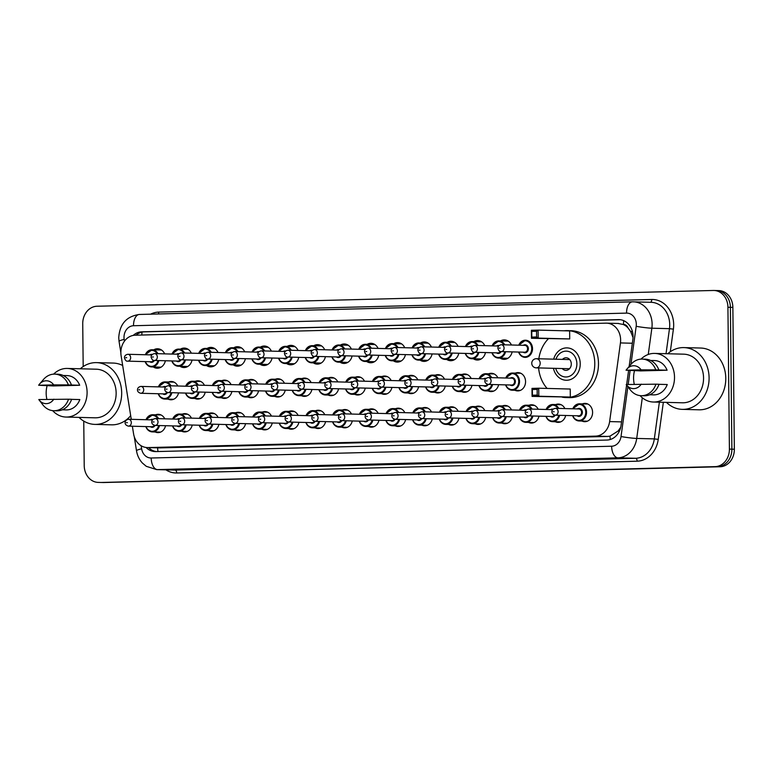 <?xml version="1.0" encoding="UTF-8"?>
<svg xmlns="http://www.w3.org/2000/svg" width="773" height="773" viewBox="0 0 773 773"><rect width="100%" height="100%" fill="white"/><g stroke="black" fill="none" stroke-linecap="round" stroke-linejoin="round"><path stroke-width="1.16" d="M165.548 425.71A9.15 7.701 91.5 0 1 157.856 432.619A9.15 7.701 91.5 0 1 155.199 431.972M192.226 425.034A9.15 7.701 91.5 0 1 184.534 431.933A9.15 7.701 91.5 0 1 181.868 431.295M218.904 424.348A9.15 7.701 91.5 0 1 211.213 431.247A9.15 7.701 91.5 0 1 208.546 430.609M245.572 423.662A9.15 7.701 91.5 0 1 237.881 430.571A9.15 7.701 91.5 0 1 235.214 429.923M272.251 422.986A9.15 7.701 91.5 0 1 264.559 429.885A9.15 7.701 91.5 0 1 261.892 429.247M298.919 422.3A9.15 7.701 91.5 0 1 291.228 429.199A9.15 7.701 91.5 0 1 288.571 428.561M325.597 421.614A9.15 7.701 91.5 0 1 317.906 428.522A9.15 7.701 91.5 0 1 315.239 427.875M352.275 420.937A9.15 7.701 91.5 0 1 344.584 427.836A9.15 7.701 91.5 0 1 341.917 427.198M378.944 420.251A9.15 7.701 91.5 0 1 371.253 427.16A9.15 7.701 91.5 0 1 368.586 426.512M405.622 419.565A9.15 7.701 91.5 0 1 397.931 426.474A9.15 7.701 91.5 0 1 395.264 425.826M432.291 418.889A9.15 7.701 91.5 0 1 424.599 425.788A9.15 7.701 91.5 0 1 421.942 425.15M458.969 418.203A9.15 7.701 91.5 0 1 451.277 425.111A9.15 7.701 91.5 0 1 448.611 424.464M485.647 417.517A9.15 7.701 91.5 0 1 477.956 424.425A9.15 7.701 91.5 0 1 475.289 423.778M512.315 416.84A9.15 7.701 91.5 0 1 504.624 423.739A9.15 7.701 91.5 0 1 501.957 423.102M538.994 416.154A9.15 7.701 91.5 0 1 531.302 423.063A9.15 7.701 91.5 0 1 528.635 422.416M565.662 415.468A9.15 7.701 91.5 0 1 557.971 422.377A9.15 7.701 91.5 0 1 555.314 421.739M582.436 403.893A9.15 7.701 91.5 0 1 585.132 403.39A9.15 7.701 91.5 0 1 592.591 412.347A9.15 7.701 91.5 0 1 584.649 421.691A9.15 7.701 91.5 0 1 581.982 421.053M178.553 392.887A9.15 7.701 91.5 0 1 170.862 399.786A9.15 7.701 91.5 0 1 168.195 399.148M205.222 392.201A9.15 7.701 91.5 0 1 197.53 399.11A9.15 7.701 91.5 0 1 194.864 398.462M231.9 391.515A9.15 7.701 91.5 0 1 224.209 398.424A9.15 7.701 91.5 0 1 221.542 397.786M258.569 390.838A9.15 7.701 91.5 0 1 250.877 397.737A9.15 7.701 91.5 0 1 248.22 397.1M285.247 390.152A9.15 7.701 91.5 0 1 277.555 397.061A9.15 7.701 91.5 0 1 274.888 396.414M311.925 389.476A9.15 7.701 91.5 0 1 304.224 396.375A9.15 7.701 91.5 0 1 301.567 395.737M338.593 388.79A9.15 7.701 91.5 0 1 330.902 395.689A9.15 7.701 91.5 0 1 328.235 395.051M365.271 388.104A9.15 7.701 91.5 0 1 357.58 395.013A9.15 7.701 91.5 0 1 354.913 394.365M391.94 387.428A9.15 7.701 91.5 0 1 384.249 394.327A9.15 7.701 91.5 0 1 381.582 393.689M418.618 386.742A9.15 7.701 91.5 0 1 410.927 393.641A9.15 7.701 91.5 0 1 408.26 393.003M445.287 386.056A9.15 7.701 91.5 0 1 437.595 392.964A9.15 7.701 91.5 0 1 434.938 392.317M471.965 385.379A9.15 7.701 91.5 0 1 464.273 392.278A9.15 7.701 91.5 0 1 461.607 391.64M498.643 384.693A9.15 7.701 91.5 0 1 490.952 391.602A9.15 7.701 91.5 0 1 488.285 390.954M515.407 373.117A9.15 7.701 91.5 0 1 518.103 372.615A9.15 7.701 91.5 0 1 525.563 381.562A9.15 7.701 91.5 0 1 517.62 390.916A9.15 7.701 91.5 0 1 514.953 390.268M165.374 360.749A9.74 8.194 91.5 0 1 157.161 368.228A9.74 8.194 91.5 0 1 153.325 366.972M192.052 360.073A9.74 8.194 91.5 0 1 183.839 367.542A9.74 8.194 91.5 0 1 180.003 366.286M218.72 359.387A9.74 8.194 91.5 0 1 210.517 366.866A9.74 8.194 91.5 0 1 206.671 365.61M245.399 358.701A9.74 8.194 91.5 0 1 237.185 366.18A9.74 8.194 91.5 0 1 233.349 364.924M272.067 358.025A9.74 8.194 91.5 0 1 263.864 365.494A9.74 8.194 91.5 0 1 260.018 364.238M298.745 357.339A9.74 8.194 91.5 0 1 290.532 364.817A9.74 8.194 91.5 0 1 286.696 363.561M325.423 356.653A9.74 8.194 91.5 0 1 317.21 364.131A9.74 8.194 91.5 0 1 313.365 362.875M352.092 355.976A9.74 8.194 91.5 0 1 343.888 363.445A9.74 8.194 91.5 0 1 340.043 362.189M378.77 355.29A9.74 8.194 91.5 0 1 370.557 362.769A9.74 8.194 91.5 0 1 366.721 361.513M405.439 354.614A9.74 8.194 91.5 0 1 397.235 362.083A9.74 8.194 91.5 0 1 393.389 360.827M432.117 353.928A9.74 8.194 91.5 0 1 423.904 361.397A9.74 8.194 91.5 0 1 420.068 360.141M458.795 353.242A9.74 8.194 91.5 0 1 450.582 360.72A9.74 8.194 91.5 0 1 446.736 359.464M485.463 352.565A9.74 8.194 91.5 0 1 477.26 360.034A9.74 8.194 91.5 0 1 473.414 358.778M512.141 351.879A9.74 8.194 91.5 0 1 503.928 359.358A9.74 8.194 91.5 0 1 500.092 358.092M132.357 426.223L133.565 433.769A17.161 14.445 -88.5 0 0 147.305 447.577A17.161 14.445 -88.5 0 0 147.943 447.586L595.548 436.127A17.161 14.445 -88.5 0 0 609.626 421.585L620.439 342.932A17.161 14.445 -88.5 0 0 620.622 339.946A17.161 14.445 -88.5 0 0 606.631 323.162A17.161 14.445 -88.5 0 0 606.003 323.153L135.13 335.211A17.161 14.445 -88.5 0 0 121.11 355.706L131.265 419.324M633.039 337.588L630.633 331.472L627.976 327.858A5.72 4.812 -88.5 0 0 623.502 324.476A17.161 9.266 -91.5 0 1 623.695 320.66M623.502 324.476L623.251 324.486A17.161 14.445 91.5 0 1 627.976 327.858M147.305 447.577L160.011 447.896L607.626 436.445L609.994 436.146L618.139 430.986L620.7 427.314M623.251 324.486L618.071 323.472M555.758 404.579A9.15 7.701 91.5 0 1 558.454 404.076A9.15 7.701 91.5 0 1 564.889 408.588M529.09 405.255A9.15 7.701 91.5 0 1 531.776 404.762A9.15 7.701 91.5 0 1 538.211 409.265M502.411 405.941A9.15 7.701 91.5 0 1 505.107 405.439A9.15 7.701 91.5 0 1 511.542 409.951M475.733 406.627A9.15 7.701 91.5 0 1 478.429 406.125A9.15 7.701 91.5 0 1 484.864 410.637M449.065 407.303A9.15 7.701 91.5 0 1 451.761 406.801A9.15 7.701 91.5 0 1 458.196 411.313M422.387 407.989A9.15 7.701 91.5 0 1 425.082 407.487A9.15 7.701 91.5 0 1 431.518 411.999M395.718 408.675A9.15 7.701 91.5 0 1 398.414 408.173A9.15 7.701 91.5 0 1 404.849 412.676M369.04 409.352A9.15 7.701 91.5 0 1 371.736 408.849A9.15 7.701 91.5 0 1 378.171 413.362M342.362 410.038A9.15 7.701 91.5 0 1 345.058 409.535A9.15 7.701 91.5 0 1 351.493 414.048M315.693 410.724A9.15 7.701 91.5 0 1 318.389 410.221A9.15 7.701 91.5 0 1 324.824 414.724M289.015 411.4A9.15 7.701 91.5 0 1 291.711 410.898A9.15 7.701 91.5 0 1 298.146 415.41M262.347 412.086A9.15 7.701 91.5 0 1 265.042 411.584A9.15 7.701 91.5 0 1 271.478 416.096M235.668 412.772A9.15 7.701 91.5 0 1 238.364 412.27A9.15 7.701 91.5 0 1 244.799 416.773M208.99 413.449A9.15 7.701 91.5 0 1 211.686 412.946A9.15 7.701 91.5 0 1 218.121 417.459M182.322 414.135A9.15 7.701 91.5 0 1 185.018 413.632A9.15 7.701 91.5 0 1 191.453 418.145M155.644 414.811A9.15 7.701 91.5 0 1 158.339 414.318A9.15 7.701 91.5 0 1 164.775 418.821M488.729 373.794A9.15 7.701 91.5 0 1 491.425 373.291A9.15 7.701 91.5 0 1 497.86 377.804M462.061 374.48A9.15 7.701 91.5 0 1 464.757 373.977A9.15 7.701 91.5 0 1 471.192 378.49M435.383 375.166A9.15 7.701 91.5 0 1 438.078 374.663A9.15 7.701 91.5 0 1 444.514 379.166M408.714 375.842A9.15 7.701 91.5 0 1 411.41 375.34A9.15 7.701 91.5 0 1 417.845 379.852M382.036 376.528A9.15 7.701 91.5 0 1 384.732 376.026A9.15 7.701 91.5 0 1 391.167 380.538M355.367 377.214A9.15 7.701 91.5 0 1 358.054 376.712A9.15 7.701 91.5 0 1 364.489 381.215M328.689 377.891A9.15 7.701 91.5 0 1 331.385 377.388A9.15 7.701 91.5 0 1 337.82 381.901M302.011 378.577A9.15 7.701 91.5 0 1 304.707 378.074A9.15 7.701 91.5 0 1 311.142 382.587M275.343 379.263A9.15 7.701 91.5 0 1 278.038 378.76A9.15 7.701 91.5 0 1 284.474 383.263M248.664 379.939A9.15 7.701 91.5 0 1 251.36 379.437A9.15 7.701 91.5 0 1 257.796 383.949M221.996 380.625A9.15 7.701 91.5 0 1 224.682 380.123A9.15 7.701 91.5 0 1 231.117 384.635M195.318 381.302A9.15 7.701 91.5 0 1 198.014 380.809A9.15 7.701 91.5 0 1 204.449 385.312M168.64 381.988A9.15 7.701 91.5 0 1 171.335 381.485A9.15 7.701 91.5 0 1 177.771 385.998M500.537 340.941A9.74 8.194 91.5 0 1 504.44 339.888A9.74 8.194 91.5 0 1 511.436 344.99M473.868 341.618A9.74 8.194 91.5 0 1 477.762 340.564A9.74 8.194 91.5 0 1 484.758 345.676M447.19 342.304A9.74 8.194 91.5 0 1 451.094 341.251A9.74 8.194 91.5 0 1 458.08 346.362M420.512 342.99A9.74 8.194 91.5 0 1 424.416 341.937A9.74 8.194 91.5 0 1 431.411 347.038M393.844 343.666A9.74 8.194 91.5 0 1 397.747 342.613A9.74 8.194 91.5 0 1 404.733 347.724M367.165 344.352A9.74 8.194 91.5 0 1 371.069 343.299A9.74 8.194 91.5 0 1 378.065 348.401M340.497 345.038A9.74 8.194 91.5 0 1 344.391 343.975A9.74 8.194 91.5 0 1 351.386 349.087M313.819 345.715A9.74 8.194 91.5 0 1 317.722 344.661A9.74 8.194 91.5 0 1 324.708 349.773M287.15 346.401A9.74 8.194 91.5 0 1 291.044 345.347A9.74 8.194 91.5 0 1 298.04 350.449M260.472 347.087A9.74 8.194 91.5 0 1 264.376 346.024A9.74 8.194 91.5 0 1 271.362 351.135M233.794 347.763A9.74 8.194 91.5 0 1 237.698 346.71A9.74 8.194 91.5 0 1 244.693 351.821M207.125 348.449A9.74 8.194 91.5 0 1 211.029 347.396A9.74 8.194 91.5 0 1 218.015 352.498M180.447 349.125A9.74 8.194 91.5 0 1 184.351 348.072A9.74 8.194 91.5 0 1 191.337 353.184M153.779 349.811A9.74 8.194 91.5 0 1 157.673 348.758A9.74 8.194 91.5 0 1 164.668 353.87M83.184 366.557L82.73 323.771A17.161 14.445 91.5 0 1 97.002 306.243L713.295 290.474A17.161 14.445 91.5 0 1 713.923 290.474A17.161 14.445 91.5 0 1 727.924 307.258L729.403 449.103A17.161 14.445 91.5 0 1 715.141 466.631L101.311 482.468A17.161 14.445 91.5 0 1 100.683 482.468A17.161 14.445 91.5 0 0 101.311 482.468L717.615 466.689L103.785 482.526A17.161 14.445 91.5 0 1 103.157 482.526L98.21 482.4A17.161 14.445 91.5 0 1 84.218 465.607L83.755 421.092M729.403 449.103L731.876 449.161A17.161 14.445 91.5 0 1 717.615 466.689A17.161 14.445 91.5 0 0 731.876 449.161L730.388 307.325L731.876 449.161L734.35 449.229A17.161 14.445 91.5 0 1 720.088 466.757L103.785 482.526M715.769 290.532A17.161 14.445 91.5 0 1 716.397 290.532A17.161 14.445 91.5 0 1 730.388 307.325A17.161 14.445 91.5 0 0 716.397 290.532L718.871 290.6A17.161 14.445 91.5 0 1 732.862 307.393L734.35 449.229M629.145 366.479L632.874 339.395A17.161 14.445 -88.5 0 0 633.058 336.41A17.161 14.445 -88.5 0 0 619.067 319.616A17.161 14.445 -88.5 0 0 618.439 319.616L141.768 331.82A17.161 14.445 -88.5 0 0 133.207 335.405M98.838 482.4A17.161 14.445 91.5 0 1 98.21 482.4M146.107 447.49A17.161 14.445 -88.5 0 0 155.131 451.596A17.161 14.445 -88.5 0 0 155.76 451.596L606.96 440.05A17.161 14.445 -88.5 0 0 621.038 425.508L626.594 385.051M626.671 384.51L628.575 370.634M136 335.182A17.161 14.445 91.5 0 1 144.242 331.878L620.197 319.703M156.475 451.577A17.161 14.445 91.5 0 1 148.638 447.615M667.698 353.754A30.891 26.002 91.5 0 1 683.902 347.599A30.891 26.002 91.5 0 1 709.092 377.813A30.891 26.002 91.5 0 1 682.279 409.361A30.891 26.002 91.5 0 1 666.423 402.366M683.902 347.599L700.589 348.034A30.891 26.002 91.5 0 1 725.779 378.258A30.891 26.002 91.5 0 1 698.966 409.806L682.279 409.361M634.295 384.316A24.311 20.465 91.5 0 1 633.58 378.239A24.311 20.465 91.5 0 1 634.498 370.74M641.01 359.116A24.311 20.465 91.5 0 1 654.683 353.416A24.311 20.465 91.5 0 1 674.51 377.195A24.311 20.465 91.5 0 1 653.407 402.028A24.311 20.465 91.5 0 1 640.054 395.612M654.683 353.416L683.728 354.169A24.311 20.465 91.5 0 1 703.556 377.958A24.311 20.465 91.5 0 1 682.453 402.791L653.407 402.028M659.011 384.316L667.254 384.529A17.161 14.445 91.5 0 1 653.591 394.877L649.687 394.771M641.242 384.142A11.44 9.634 91.5 0 1 626.526 384.954A11.44 9.634 91.5 0 1 626.207 384.529L655.948 384.181A18.31 15.402 91.5 0 1 641.204 395.699A18.31 15.402 91.5 0 1 630.275 389.824L626.526 384.954M655.948 384.181L659.031 384.258A18.31 15.402 91.5 0 1 644.295 395.776L641.204 395.699M626.942 369.05L630.952 364.383A18.31 15.402 91.5 0 1 642.17 359.087A18.31 15.402 91.5 0 1 655.794 369.881L667.099 370.228L640.836 370.905L626.062 370.228A11.44 9.634 91.5 0 1 626.942 369.05A11.44 9.634 91.5 0 1 641.097 369.842L626.062 370.228M650.586 360.46L654.499 360.556A17.161 14.445 91.5 0 1 667.099 370.228M641.097 369.842L655.794 369.881M642.17 359.087L645.252 359.174A18.31 15.402 91.5 0 1 658.886 369.967M80.286 368.789A30.891 26.002 91.5 0 1 96.49 362.624A30.891 26.002 91.5 0 1 121.68 392.848A30.891 26.002 91.5 0 1 94.866 424.396A30.891 26.002 91.5 0 1 79.01 417.401M96.49 362.624L113.177 363.068A30.891 26.002 91.5 0 1 122.675 365.484M46.892 399.351A24.311 20.465 91.5 0 1 46.167 393.273A24.311 20.465 91.5 0 1 47.085 385.775M53.608 374.142A24.311 20.465 91.5 0 1 67.27 368.441A24.311 20.465 91.5 0 1 87.098 392.23A24.311 20.465 91.5 0 1 65.995 417.053A24.311 20.465 91.5 0 1 52.641 410.647M67.27 368.441L96.316 369.204A24.311 20.465 91.5 0 1 116.143 392.993A24.311 20.465 91.5 0 1 95.04 417.816L65.995 417.053M71.609 399.351L79.841 399.564A17.161 14.445 91.5 0 1 66.188 409.912L62.275 409.806M53.83 399.168A11.44 9.634 91.5 0 1 39.114 399.989A11.44 9.634 91.5 0 1 38.795 399.554L68.536 399.216A18.31 15.402 91.5 0 1 53.791 410.724A18.31 15.402 91.5 0 1 42.873 404.859L39.114 399.989M68.536 399.216L71.628 399.293A18.31 15.402 91.5 0 1 56.883 410.811L53.791 410.724M39.529 384.084L43.539 379.417A18.31 15.402 91.5 0 1 54.757 374.122A18.31 15.402 91.5 0 1 68.382 384.915L79.687 385.263L53.434 385.94L38.65 385.254A11.44 9.634 91.5 0 1 39.529 384.084A11.44 9.634 91.5 0 1 53.685 384.877L38.65 385.254M63.173 375.494L67.087 375.591A17.161 14.445 91.5 0 1 79.687 385.263M130.676 415.681A30.891 26.002 91.5 0 1 111.554 424.831L94.866 424.396M53.685 384.877L68.382 384.915M54.757 374.122L57.849 374.209A18.31 15.402 91.5 0 1 71.474 384.993M553.671 359.155A16.194 13.624 91.5 0 1 567.034 347.889A16.194 13.624 91.5 0 1 580.233 363.725A16.194 13.624 91.5 0 1 566.184 380.258A16.194 13.624 91.5 0 1 553.429 368.306M538.839 358.769A33.471 28.166 91.5 0 1 548.415 338.729M564 330.786A33.471 28.166 91.5 0 1 567.488 330.622A33.471 28.166 91.5 0 1 594.775 363.358A33.471 28.166 91.5 0 1 565.73 397.535A33.471 28.166 91.5 0 1 562.251 397.187M567.488 330.622L571.199 330.718A33.471 28.166 91.5 0 1 598.486 363.455A33.471 28.166 91.5 0 1 569.44 397.631L565.73 397.535M569.72 338.941L569.633 330.931L538.114 330.11L538.201 338.11L569.72 338.941L531.466 338.284L531.38 330.274L538.114 330.11L536.549 331.259L531.737 331.385L531.795 337.096L536.607 336.98L536.549 331.259M547.11 388.433A33.471 28.166 91.5 0 1 538.597 367.919M570.329 397.051L570.242 389.041L538.723 388.21L538.81 396.22L570.329 397.051L532.075 396.394L531.988 388.384L538.723 388.21L537.158 389.37L532.346 389.486L532.404 395.206L537.216 395.09L537.158 389.37M536.607 336.98L538.201 338.11L531.466 338.284L531.795 337.096M537.216 395.09L538.81 396.22L532.075 396.394L532.404 395.206M532.346 389.486L531.988 388.384M531.737 331.385L531.38 330.274M555.942 359.223A12.928 10.88 91.5 0 1 568.049 351.348A12.928 10.88 91.5 0 1 576.871 363.783A12.928 10.88 91.5 0 1 567.846 376.78A12.928 10.88 91.5 0 1 555.7 368.373M562.483 359.387A6.29 5.295 91.5 0 1 566.155 357.773A6.29 5.295 91.5 0 1 571.286 363.928A6.29 5.295 91.5 0 1 565.826 370.354A6.29 5.295 91.5 0 1 562.242 368.537M632.343 343.241L620.439 342.932M610.303 439.499A17.161 9.266 -91.5 0 1 609.994 436.146M618.139 430.986A17.161 1.208 7.8 0 0 619.366 431.189M158.001 451.538A17.161 9.266 -91.5 0 1 157.624 447.857M630.633 331.472A17.161 1.208 7.8 0 0 632.478 331.781M141.778 335.038A17.161 9.266 -91.5 0 1 142.048 332.139M621.531 421.894L609.626 421.585M607.626 436.445L595.548 436.127M160.011 447.896L147.943 447.586M732.862 307.393L727.924 307.258M720.088 466.757L715.141 466.631M619.695 319.655L618.439 319.616M630.952 364.383L636.179 326.303A11.44 9.634 -88.5 0 0 636.305 324.312A11.44 9.634 -88.5 0 0 626.555 313.113L133.516 325.733A11.44 9.634 -88.5 0 0 124.009 337.415A11.44 9.634 -88.5 0 0 124.173 339.405L124.453 341.154M139.575 314.456A11.44 6.174 88.5 0 0 139.401 314.456L632.449 301.837A11.44 6.174 88.5 0 1 632.614 301.837A22.881 19.257 91.5 0 1 633.454 301.837A22.881 19.257 91.5 0 1 652.112 324.225A22.881 19.257 91.5 0 1 651.861 328.206L669.476 328.67A22.881 19.257 -88.5 0 0 669.727 324.689A22.881 19.257 -88.5 0 0 651.069 302.301L632.449 301.837A11.44 6.174 88.5 0 0 626.555 313.113M133.516 325.733A11.44 6.174 88.5 0 1 139.401 314.456C126.521 316.292 119.631 324.042 118.742 337.704L119.052 341.366A11.44 1.333 -9.1 0 1 124.173 339.405M150.629 314.167A25.751 21.663 91.5 0 1 158.707 312.099L651.745 299.48A2.86 1.546 -91.5 0 1 650.422 302.282M651.745 299.48A25.751 21.663 91.5 0 1 673.679 324.67A25.751 21.663 91.5 0 1 673.399 329.143L670.297 351.725M663.35 402.289L658.248 439.373A25.751 21.663 91.5 0 1 637.136 461.191L176.698 472.97A25.751 21.663 91.5 0 1 165.905 469.849M642.305 397.757L636.71 438.436L654.325 438.9L659.369 402.182M141.14 445.75L141.623 448.794A11.44 9.634 -88.5 0 0 151.208 458.002L611.646 446.224A11.44 9.634 -88.5 0 0 621.028 436.532A11.44 0.812 7.8 0 0 636.71 438.436A22.881 19.257 91.5 0 1 617.946 457.829L635.561 458.283A22.881 19.257 -88.5 0 0 654.325 438.9L658.248 439.373M636.179 326.303A11.44 0.812 7.8 0 0 651.861 328.206L648.257 354.459M666.036 353.705L669.476 328.67L673.399 329.143M611.646 446.224A11.44 6.174 88.5 0 0 617.946 457.829L157.508 469.607L175.123 470.071L635.561 458.283A2.86 1.546 -91.5 0 1 637.136 461.191M151.208 458.002A11.44 6.174 88.5 0 0 157.508 469.607A22.881 19.257 91.5 0 1 156.668 469.607L174.283 470.071A22.881 19.257 -88.5 0 0 175.123 470.071A2.86 1.546 -91.5 0 1 176.698 472.97M621.028 436.532L627.879 386.713M628.188 384.471L630.082 370.673M158.707 312.099A2.86 1.546 -91.5 0 1 158.339 313.973M134.26 436.677L136.502 450.765A11.44 1.333 -9.1 0 1 141.623 448.794M144.242 331.878L141.768 331.82M518.77 345.183A8.58 7.218 91.5 0 1 525.524 340.207A8.58 7.218 91.5 0 1 532.52 348.604A8.58 7.218 91.5 0 1 525.07 357.368A8.58 7.218 91.5 0 1 518.586 352.044M518.809 352.053A8.01 6.744 -88.5 0 0 526.403 356.595A8.01 6.744 -88.5 0 0 531.727 348.613A8.01 6.744 -88.5 0 0 526.529 340.97A8.01 6.744 -88.5 0 0 518.992 345.193M523.34 345.309A4 3.372 91.5 0 1 528.355 348.7A4 3.372 91.5 0 1 526.626 352.266A4 3.372 91.5 0 1 523.166 352.169M501.107 351.589L524.587 352.208A3.43 2.889 -88.5 0 0 527.572 348.7A3.43 2.889 -88.5 0 0 524.77 345.347L501.291 344.729A3.43 2.889 91.5 0 1 504.083 348.082A3.43 2.889 91.5 0 1 501.107 351.589C499.764 351.889 498.682 350.758 497.851 348.198C497.909 346.333 499.058 345.173 501.291 344.729M499.174 348.13L500.131 348.101L499.174 348.13M505.581 351.705A8.58 7.218 91.5 0 1 498.401 358.054A8.58 7.218 91.5 0 1 491.918 352.73M492.14 352.739A8.01 6.744 -88.5 0 0 498.72 357.455A8.01 6.744 -88.5 0 0 504.779 351.686M496.672 345.985A4 3.372 91.5 0 1 499.029 345.541M498.537 346.082A3.43 2.889 -88.5 0 0 498.092 346.024L474.612 345.405A3.43 2.889 91.5 0 1 477.414 348.768A3.43 2.889 91.5 0 1 474.429 352.275C473.095 352.575 472.013 351.444 471.182 348.884C471.24 347.009 472.38 345.86 474.612 345.405M472.496 348.816L473.463 348.787L472.496 348.816M474.429 352.275L497.918 352.884A3.43 2.889 -88.5 0 0 500.324 351.473M492.101 345.869A8.58 7.218 91.5 0 1 498.846 340.893A8.58 7.218 91.5 0 1 504.73 344.816M501.155 351.589A4 3.372 91.5 0 1 496.488 352.855M503.822 344.797A8.01 6.744 -88.5 0 0 492.314 345.869M478.902 352.391A8.58 7.218 91.5 0 1 471.723 358.73A8.58 7.218 91.5 0 1 465.24 353.416M465.462 353.416A8.01 6.744 -88.5 0 0 472.052 358.141A8.01 6.744 -88.5 0 0 478.101 352.372M469.994 346.671A4 3.372 91.5 0 1 472.361 346.227M471.868 346.758A3.43 2.889 -88.5 0 0 471.424 346.71L447.944 346.091A3.43 2.889 91.5 0 1 450.736 349.444A3.43 2.889 91.5 0 1 447.76 352.952C446.417 353.251 445.335 352.121 444.504 349.57C444.562 347.695 445.712 346.536 447.944 346.091M445.818 349.493L446.784 349.473L445.818 349.493M447.76 352.952L471.24 353.57A3.43 2.889 -88.5 0 0 473.656 352.159M465.423 346.546A8.58 7.218 91.5 0 1 472.177 341.579A8.58 7.218 91.5 0 1 478.052 345.502M474.477 352.275A4 3.372 91.5 0 1 469.82 353.532M477.154 345.473A8.01 6.744 -88.5 0 0 465.646 346.555M452.234 353.068A8.58 7.218 91.5 0 1 445.055 359.416A8.58 7.218 91.5 0 1 438.571 354.092M438.784 354.102A8.01 6.744 -88.5 0 0 445.374 358.817A8.01 6.744 -88.5 0 0 451.422 353.048M443.325 347.357A4 3.372 91.5 0 1 445.683 346.913M445.19 347.444A3.43 2.889 -88.5 0 0 444.746 347.386L421.266 346.777A3.43 2.889 91.5 0 1 424.068 350.13A3.43 2.889 91.5 0 1 421.082 353.638C419.749 353.937 418.657 352.807 417.835 350.246C417.893 348.381 419.034 347.222 421.266 346.777M419.15 350.179L420.116 350.15L419.15 350.179M421.082 353.638L444.572 354.256A3.43 2.889 -88.5 0 0 446.978 352.836M438.745 347.232A8.58 7.218 91.5 0 1 445.499 342.255A8.58 7.218 91.5 0 1 451.374 346.178M447.809 352.952A4 3.372 91.5 0 1 443.142 354.218M450.475 346.159A8.01 6.744 -88.5 0 0 438.967 347.241M425.556 353.754A8.58 7.218 91.5 0 1 418.377 360.102A8.58 7.218 91.5 0 1 411.893 354.778M412.115 354.788A8.01 6.744 -88.5 0 0 418.705 359.503A8.01 6.744 -88.5 0 0 424.754 353.734M416.647 348.034A4 3.372 91.5 0 1 419.005 347.589M418.522 348.13A3.43 2.889 -88.5 0 0 418.077 348.072L394.588 347.454A3.43 2.889 91.5 0 1 397.39 350.816A3.43 2.889 91.5 0 1 394.414 354.324C393.071 354.623 391.988 353.493 391.157 350.932C391.215 349.058 392.355 347.908 394.588 347.454M392.471 350.855L393.438 350.836L392.471 350.855M394.414 354.324L417.893 354.933A3.43 2.889 -88.5 0 0 420.309 353.522M412.077 347.918A8.58 7.218 91.5 0 1 418.831 342.941A8.58 7.218 91.5 0 1 424.706 346.864M421.13 353.638A4 3.372 91.5 0 1 416.463 354.904M423.807 346.845A8.01 6.744 -88.5 0 0 412.299 347.918M398.887 354.44A8.58 7.218 91.5 0 1 391.698 360.778A8.58 7.218 91.5 0 1 385.225 355.464M385.437 355.464A8.01 6.744 -88.5 0 0 392.027 360.189A8.01 6.744 -88.5 0 0 398.076 354.421M389.969 348.72A4 3.372 91.5 0 1 392.336 348.275M391.843 348.807A3.43 2.889 -88.5 0 0 391.399 348.758L367.919 348.14A3.43 2.889 91.5 0 1 370.711 351.493A3.43 2.889 91.5 0 1 367.735 355C366.392 355.3 365.31 354.169 364.489 351.609C364.537 349.744 365.687 348.584 367.919 348.14M365.803 351.541L366.76 351.522L365.803 351.541M367.735 355L391.215 355.619A3.43 2.889 -88.5 0 0 393.631 354.208M385.398 348.594A8.58 7.218 91.5 0 1 392.153 343.627A8.58 7.218 91.5 0 1 398.027 347.55M394.462 354.324A4 3.372 91.5 0 1 389.795 355.58M397.129 347.521A8.01 6.744 -88.5 0 0 385.621 348.604M372.209 355.116A8.58 7.218 91.5 0 1 365.03 361.464A8.58 7.218 91.5 0 1 358.546 356.14M358.769 356.15A8.01 6.744 -88.5 0 0 365.349 360.865A8.01 6.744 -88.5 0 0 371.407 355.097M363.3 349.396A4 3.372 91.5 0 1 365.658 348.961M365.165 349.493A3.43 2.889 -88.5 0 0 364.721 349.435L341.241 348.826A3.43 2.889 91.5 0 1 344.043 352.179A3.43 2.889 91.5 0 1 341.057 355.686C339.724 355.986 338.642 354.855 337.811 352.295C337.869 350.43 339.009 349.27 341.241 348.826M339.125 352.227L340.091 352.198L339.125 352.227M341.057 355.686L364.547 356.305A3.43 2.889 -88.5 0 0 366.953 354.884M358.73 349.28A8.58 7.218 91.5 0 1 365.474 344.304A8.58 7.218 91.5 0 1 371.359 348.227M367.784 355A4 3.372 91.5 0 1 363.117 356.266M370.451 348.208A8.01 6.744 -88.5 0 0 358.943 349.29M345.531 355.802A8.58 7.218 91.5 0 1 338.352 362.151A8.58 7.218 91.5 0 1 331.868 356.826M332.09 356.836A8.01 6.744 -88.5 0 0 338.68 361.551A8.01 6.744 -88.5 0 0 344.729 355.783M336.622 350.082A4 3.372 91.5 0 1 338.989 349.638M338.497 350.169A3.43 2.889 -88.5 0 0 338.052 350.121L314.572 349.502A3.43 2.889 91.5 0 1 317.365 352.865A3.43 2.889 91.5 0 1 314.389 356.363C313.046 356.672 311.963 355.541 311.132 352.981C311.19 351.106 312.34 349.947 314.572 349.502M312.456 352.903L313.413 352.884L312.456 352.903M314.389 356.363L337.869 356.981A3.43 2.889 -88.5 0 0 340.284 355.57M332.052 349.966A8.58 7.218 91.5 0 1 338.806 344.99A8.58 7.218 91.5 0 1 344.681 348.913M341.106 355.686A4 3.372 91.5 0 1 336.448 356.942M343.782 348.884A8.01 6.744 -88.5 0 0 332.274 349.966M318.863 356.488A8.58 7.218 91.5 0 1 311.683 362.827A8.58 7.218 91.5 0 1 305.2 357.513M305.422 357.513A8.01 6.744 -88.5 0 0 312.002 362.228A8.01 6.744 -88.5 0 0 318.051 356.459M309.954 350.768A4 3.372 91.5 0 1 312.311 350.324M311.819 350.855A3.43 2.889 -88.5 0 0 311.374 350.807L287.894 350.188A3.43 2.889 91.5 0 1 290.696 353.541A3.43 2.889 91.5 0 1 287.711 357.049C286.377 357.348 285.295 356.218 284.464 353.657C284.522 351.792 285.662 350.633 287.894 350.188M285.778 353.59L286.744 353.57L285.778 353.59M287.711 357.049L311.2 357.667A3.43 2.889 -88.5 0 0 313.606 356.256M305.374 350.642A8.58 7.218 91.5 0 1 312.128 345.676A8.58 7.218 91.5 0 1 318.003 349.599M314.437 356.372A4 3.372 91.5 0 1 309.77 357.628M317.104 349.57A8.01 6.744 -88.5 0 0 305.596 350.652M292.184 357.165A8.58 7.218 91.5 0 1 285.005 363.513A8.58 7.218 91.5 0 1 278.522 358.189M278.744 358.199A8.01 6.744 -88.5 0 0 285.334 362.914A8.01 6.744 -88.5 0 0 291.382 357.145M283.276 351.444A4 3.372 91.5 0 1 285.633 351.01M285.15 351.541A3.43 2.889 -88.5 0 0 284.706 351.483L261.216 350.865A3.43 2.889 91.5 0 1 264.018 354.227A3.43 2.889 91.5 0 1 261.042 357.735C259.699 358.034 258.617 356.904 257.786 354.343C257.844 352.478 258.984 351.319 261.216 350.865M259.1 354.276L260.066 354.247L259.1 354.276M261.042 357.735L284.522 358.353A3.43 2.889 -88.5 0 0 286.938 356.933M278.705 351.329A8.58 7.218 91.5 0 1 285.459 346.352A8.58 7.218 91.5 0 1 291.334 350.275M287.759 357.049A4 3.372 91.5 0 1 283.092 358.314M290.435 350.256A8.01 6.744 -88.5 0 0 278.927 351.338M265.516 357.851A8.58 7.218 91.5 0 1 258.327 364.199A8.58 7.218 91.5 0 1 251.853 358.875M252.066 358.885A8.01 6.744 -88.5 0 0 258.655 363.6A8.01 6.744 -88.5 0 0 264.704 357.831M256.597 352.13A4 3.372 91.5 0 1 258.965 351.686M258.472 352.217A3.43 2.889 -88.5 0 0 258.027 352.169L234.548 351.551A3.43 2.889 91.5 0 1 237.34 354.913A3.43 2.889 91.5 0 1 234.364 358.411C233.031 358.72 231.939 357.59 231.117 355.029C231.166 353.155 232.315 351.995 234.548 351.551M232.431 354.952L233.388 354.933L232.431 354.952M234.364 358.411L257.844 359.03A3.43 2.889 -88.5 0 0 260.259 357.619M252.027 352.015A8.58 7.218 91.5 0 1 258.781 347.038A8.58 7.218 91.5 0 1 264.656 350.961M261.09 357.735A4 3.372 91.5 0 1 256.423 358.991M263.757 350.932A8.01 6.744 -88.5 0 0 252.249 352.015M238.838 358.537A8.58 7.218 91.5 0 1 231.658 364.875A8.58 7.218 91.5 0 1 225.175 359.561M225.397 359.561A8.01 6.744 -88.5 0 0 231.987 364.276A8.01 6.744 -88.5 0 0 238.036 358.508M229.929 352.817A4 3.372 91.5 0 1 232.287 352.372M231.794 352.903A3.43 2.889 -88.5 0 0 231.349 352.855L207.869 352.237A3.43 2.889 91.5 0 1 210.671 355.59A3.43 2.889 91.5 0 1 207.695 359.097C206.352 359.397 205.27 358.266 204.439 355.706C204.497 353.841 205.637 352.681 207.869 352.237M205.753 355.638L206.72 355.609L205.753 355.638M207.695 359.097L231.175 359.716A3.43 2.889 -88.5 0 0 233.581 358.295M225.358 352.691A8.58 7.218 91.5 0 1 232.103 347.724A8.58 7.218 91.5 0 1 237.987 351.638M234.412 358.421A4 3.372 91.5 0 1 229.745 359.677M237.079 351.618A8.01 6.744 -88.5 0 0 225.571 352.701M212.16 359.213A8.58 7.218 91.5 0 1 204.98 365.561A8.58 7.218 91.5 0 1 198.497 360.237M198.719 360.247A8.01 6.744 -88.5 0 0 205.309 364.962A8.01 6.744 -88.5 0 0 211.358 359.194M203.251 353.493A4 3.372 91.5 0 1 205.618 353.048M205.125 353.59A3.43 2.889 -88.5 0 0 204.681 353.532L181.201 352.913A3.43 2.889 91.5 0 1 183.993 356.276A3.43 2.889 91.5 0 1 181.017 359.783C179.674 360.083 178.592 358.952 177.761 356.392C177.819 354.527 178.969 353.367 181.201 352.913M179.085 356.324L180.041 356.295L179.085 356.324M181.017 359.783L204.497 360.402A3.43 2.889 -88.5 0 0 206.913 358.981M198.68 353.377A8.58 7.218 91.5 0 1 205.434 348.401A8.58 7.218 91.5 0 1 211.309 352.324M207.734 359.097A4 3.372 91.5 0 1 203.077 360.363M210.411 352.304A8.01 6.744 -88.5 0 0 198.903 353.387M185.491 359.899A8.58 7.218 91.5 0 1 178.312 366.247A8.58 7.218 91.5 0 1 171.828 360.923M172.05 360.923A8.01 6.744 -88.5 0 0 178.631 365.648A8.01 6.744 -88.5 0 0 184.679 359.88M176.582 354.179A4 3.372 91.5 0 1 178.94 353.734M178.447 354.266A3.43 2.889 -88.5 0 0 178.003 354.218L154.523 353.599A3.43 2.889 91.5 0 1 157.325 356.962A3.43 2.889 91.5 0 1 154.339 360.46C153.006 360.759 151.923 359.638 151.093 357.078C151.15 355.203 152.291 354.044 154.523 353.599M152.407 357L153.373 356.981L152.407 357M154.339 360.46L177.829 361.078A3.43 2.889 -88.5 0 0 180.235 359.667M172.002 354.063A8.58 7.218 91.5 0 1 178.756 349.087A8.58 7.218 91.5 0 1 184.631 353.01M181.066 359.783A4 3.372 91.5 0 1 176.399 361.039M183.732 352.981A8.01 6.744 -88.5 0 0 172.224 354.063M158.813 360.585A8.58 7.218 91.5 0 1 151.634 366.924A8.58 7.218 91.5 0 1 145.15 361.609M145.372 361.609A8.01 6.744 -88.5 0 0 151.962 366.325A8.01 6.744 -88.5 0 0 158.011 360.556M149.904 354.865A4 3.372 91.5 0 1 152.262 354.421M151.779 354.952A3.43 2.889 -88.5 0 0 151.334 354.904L127.845 354.285A3.43 2.889 91.5 0 1 130.647 357.638A3.43 2.889 91.5 0 1 127.671 361.146C126.328 361.445 125.245 360.315 124.414 357.754C124.472 355.889 125.622 354.73 127.845 354.285M125.728 357.686L126.695 357.657L125.728 357.686M127.671 361.146L151.15 361.764A3.43 2.889 -88.5 0 0 153.566 360.344M145.334 354.739A8.58 7.218 91.5 0 1 152.088 349.763A8.58 7.218 91.5 0 1 157.963 353.686M154.387 360.46A4 3.372 91.5 0 1 149.72 361.725M157.064 353.667A8.01 6.744 -88.5 0 0 145.556 354.749M505.774 378.016A8.58 7.218 91.5 0 1 512.528 373.04A8.58 7.218 91.5 0 1 519.524 381.437A8.58 7.218 91.5 0 1 512.074 390.201A8.58 7.218 91.5 0 1 505.59 384.877M505.813 384.877A8.01 6.744 -88.5 0 0 513.407 389.428A8.01 6.744 -88.5 0 0 518.731 381.437A8.01 6.744 -88.5 0 0 513.533 373.794A8.01 6.744 -88.5 0 0 505.996 378.016M510.344 378.132A4 3.372 91.5 0 1 515.359 381.524A4 3.372 91.5 0 1 513.62 385.099A4 3.372 91.5 0 1 510.17 384.993M511.591 385.031A3.43 2.889 -88.5 0 0 514.576 381.524A3.43 2.889 -88.5 0 0 511.774 378.171L488.294 377.553A3.43 2.889 91.5 0 1 491.087 380.915A3.43 2.889 91.5 0 1 488.111 384.413L511.591 385.031M487.135 380.934L486.178 380.954L487.135 380.934M479.096 378.693A8.58 7.218 91.5 0 1 485.85 373.726A8.58 7.218 91.5 0 1 491.725 377.639M490.826 377.62A8.01 6.744 -88.5 0 0 479.318 378.702M488.159 384.423A4 3.372 91.5 0 1 483.492 385.679M461.433 385.099C459.23 384.452 458.147 383.321 458.186 381.707C458.244 379.843 459.384 378.683 461.616 378.239A3.43 2.889 91.5 0 1 464.418 381.591A3.43 2.889 91.5 0 1 461.433 385.099L484.922 385.717A3.43 2.889 -88.5 0 0 487.328 384.297M460.466 381.611L459.5 381.64L460.466 381.611M485.541 378.905A3.43 2.889 -88.5 0 0 485.096 378.857L461.616 378.239M492.585 384.539A8.58 7.218 91.5 0 1 485.405 390.877A8.58 7.218 91.5 0 1 478.922 385.563M483.676 378.818A4 3.372 91.5 0 1 486.033 378.374M479.144 385.563A8.01 6.744 -88.5 0 0 485.724 390.278A8.01 6.744 -88.5 0 0 491.773 384.51M452.427 379.379A8.58 7.218 91.5 0 1 459.181 374.403A8.58 7.218 91.5 0 1 465.056 378.326M464.158 378.306A8.01 6.744 -88.5 0 0 452.649 379.379M461.481 385.099A4 3.372 91.5 0 1 456.814 386.365M434.764 385.785C432.561 385.128 431.469 383.997 431.508 382.393C431.566 380.519 432.716 379.369 434.938 378.915A3.43 2.889 91.5 0 1 437.74 382.277A3.43 2.889 91.5 0 1 434.764 385.785L458.244 386.394A3.43 2.889 -88.5 0 0 460.66 384.983M433.788 382.297L432.822 382.326L433.788 382.297M458.872 379.591A3.43 2.889 -88.5 0 0 458.428 379.533L434.938 378.915M465.906 385.215A8.58 7.218 91.5 0 1 458.727 391.563A8.58 7.218 91.5 0 1 452.244 386.239M456.998 379.495A4 3.372 91.5 0 1 459.365 379.05M452.466 386.249A8.01 6.744 -88.5 0 0 459.056 390.964A8.01 6.744 -88.5 0 0 465.104 385.196M425.749 380.065A8.58 7.218 91.5 0 1 432.503 375.089A8.58 7.218 91.5 0 1 438.378 379.012M437.479 378.983A8.01 6.744 -88.5 0 0 425.971 380.065M434.812 385.785A4 3.372 91.5 0 1 430.146 387.041M408.086 386.461C405.883 385.814 404.801 384.683 404.839 383.079C404.897 381.205 406.038 380.045 408.27 379.601A3.43 2.889 91.5 0 1 411.062 382.964A3.43 2.889 91.5 0 1 408.086 386.461L431.566 387.08A3.43 2.889 -88.5 0 0 433.982 385.669M407.11 382.983L406.154 383.002L407.11 382.983M432.194 380.268A3.43 2.889 -88.5 0 0 431.749 380.219L408.27 379.601M439.238 385.901A8.58 7.218 91.5 0 1 432.049 392.249A8.58 7.218 91.5 0 1 425.575 386.925M430.319 380.181A4 3.372 91.5 0 1 432.687 379.736M425.788 386.925A8.01 6.744 -88.5 0 0 432.378 391.65A8.01 6.744 -88.5 0 0 438.426 385.882M399.081 380.741A8.58 7.218 91.5 0 1 405.825 375.765A8.58 7.218 91.5 0 1 411.709 379.688M410.801 379.669A8.01 6.744 -88.5 0 0 399.293 380.751M408.134 386.461A4 3.372 91.5 0 1 403.467 387.727M381.418 387.147C379.205 386.5 378.123 385.369 378.161 383.756C378.219 381.891 379.359 380.731 381.591 380.287A3.43 2.889 91.5 0 1 384.394 383.64A3.43 2.889 91.5 0 1 381.418 387.147L404.897 387.766A3.43 2.889 -88.5 0 0 407.313 386.345M380.442 383.659L379.475 383.688L380.442 383.659M405.516 380.954A3.43 2.889 -88.5 0 0 405.081 380.896L381.591 380.287M412.56 386.577A8.58 7.218 91.5 0 1 405.381 392.926A8.58 7.218 91.5 0 1 398.897 387.602M403.651 380.867A4 3.372 91.5 0 1 406.009 380.422M399.119 387.611A8.01 6.744 -88.5 0 0 405.709 392.326A8.01 6.744 -88.5 0 0 411.758 386.558M372.402 381.427A8.58 7.218 91.5 0 1 379.156 376.451A8.58 7.218 91.5 0 1 385.031 380.374M384.133 380.355A8.01 6.744 -88.5 0 0 372.625 381.427M381.466 387.147A4 3.372 91.5 0 1 376.799 388.413M354.739 387.833C352.536 387.176 351.454 386.046 351.483 384.442C351.541 382.567 352.691 381.418 354.923 380.963A3.43 2.889 91.5 0 1 357.715 384.326A3.43 2.889 91.5 0 1 354.739 387.833L378.219 388.442A3.43 2.889 -88.5 0 0 380.635 387.031M353.763 384.345L352.807 384.374L353.763 384.345M378.847 381.64A3.43 2.889 -88.5 0 0 378.403 381.582L354.923 380.963M385.882 387.263A8.58 7.218 91.5 0 1 378.702 393.612A8.58 7.218 91.5 0 1 372.219 388.288M376.973 381.543A4 3.372 91.5 0 1 379.34 381.099M372.441 388.297A8.01 6.744 -88.5 0 0 379.031 393.013A8.01 6.744 -88.5 0 0 385.08 387.244M345.734 382.104A8.58 7.218 91.5 0 1 352.478 377.137A8.58 7.218 91.5 0 1 358.353 381.06M357.455 381.031A8.01 6.744 -88.5 0 0 345.946 382.113M354.788 387.833A4 3.372 91.5 0 1 350.121 389.09M328.061 388.51C325.858 387.862 324.776 386.732 324.815 385.118C324.873 383.253 326.013 382.094 328.245 381.649A3.43 2.889 91.5 0 1 331.047 385.002A3.43 2.889 91.5 0 1 328.061 388.51L351.551 389.128A3.43 2.889 -88.5 0 0 353.957 387.717M327.095 385.031L326.129 385.051L327.095 385.031M352.169 382.316A3.43 2.889 -88.5 0 0 351.725 382.268L328.245 381.649M359.213 387.949A8.58 7.218 91.5 0 1 352.034 394.288A8.58 7.218 91.5 0 1 345.55 388.974M350.304 382.229A4 3.372 91.5 0 1 352.662 381.785M345.773 388.974A8.01 6.744 -88.5 0 0 352.353 393.699A8.01 6.744 -88.5 0 0 358.411 387.93M319.056 382.79A8.58 7.218 91.5 0 1 325.81 377.813A8.58 7.218 91.5 0 1 331.685 381.736M330.786 381.717A8.01 6.744 -88.5 0 0 319.278 382.799M328.11 388.51A4 3.372 91.5 0 1 323.443 389.776M301.393 389.196C299.19 388.548 298.107 387.418 298.136 385.804C298.194 383.939 299.344 382.78 301.567 382.335A3.43 2.889 91.5 0 1 304.369 385.688A3.43 2.889 91.5 0 1 301.393 389.196L324.873 389.814A3.43 2.889 -88.5 0 0 327.288 388.394M300.417 385.708L299.451 385.737L300.417 385.708M325.501 383.002A3.43 2.889 -88.5 0 0 325.056 382.944L301.567 382.335M332.535 388.626A8.58 7.218 91.5 0 1 325.356 394.974A8.58 7.218 91.5 0 1 318.872 389.65M323.626 382.915A4 3.372 91.5 0 1 325.993 382.471M319.094 389.66A8.01 6.744 -88.5 0 0 325.684 394.375A8.01 6.744 -88.5 0 0 331.733 388.606M292.378 383.476A8.58 7.218 91.5 0 1 299.132 378.499A8.58 7.218 91.5 0 1 305.006 382.422M304.108 382.403A8.01 6.744 -88.5 0 0 292.6 383.476M301.441 389.196A4 3.372 91.5 0 1 296.774 390.452M274.715 389.882C272.511 389.225 271.429 388.094 271.468 386.49C271.526 384.616 272.666 383.466 274.898 383.012A3.43 2.889 91.5 0 1 277.7 386.374A3.43 2.889 91.5 0 1 274.715 389.882L298.194 390.491A3.43 2.889 -88.5 0 0 300.61 389.08M273.739 386.394L272.782 386.413L273.739 386.394M298.822 383.688A3.43 2.889 -88.5 0 0 298.378 383.63L274.898 383.012M305.866 389.312A8.58 7.218 91.5 0 1 298.678 395.66A8.58 7.218 91.5 0 1 292.204 390.336M296.958 383.592A4 3.372 91.5 0 1 299.315 383.147M292.416 390.346A8.01 6.744 -88.5 0 0 299.006 395.061A8.01 6.744 -88.5 0 0 305.055 389.292M265.709 384.152A8.58 7.218 91.5 0 1 272.454 379.185A8.58 7.218 91.5 0 1 278.338 383.108M277.439 383.079A8.01 6.744 -88.5 0 0 265.922 384.162M274.763 389.882A4 3.372 91.5 0 1 270.096 391.138M248.046 390.558C245.843 389.911 244.751 388.78 244.79 387.167C244.848 385.302 245.988 384.142 248.22 383.698A3.43 2.889 91.5 0 1 251.022 387.051A3.43 2.889 91.5 0 1 248.046 390.558L271.526 391.177A3.43 2.889 -88.5 0 0 273.942 389.766M247.07 387.08L246.104 387.099L247.07 387.08M272.144 384.365A3.43 2.889 -88.5 0 0 271.709 384.316L248.22 383.698M279.188 389.998A8.58 7.218 91.5 0 1 272.009 396.336A8.58 7.218 91.5 0 1 265.526 391.022M270.279 384.278A4 3.372 91.5 0 1 272.637 383.833M265.748 391.022A8.01 6.744 -88.5 0 0 272.338 395.747A8.01 6.744 -88.5 0 0 278.386 389.979M239.031 384.838A8.58 7.218 91.5 0 1 245.785 379.862A8.58 7.218 91.5 0 1 251.66 383.785M250.761 383.766A8.01 6.744 -88.5 0 0 239.253 384.848M248.094 390.558A4 3.372 91.5 0 1 243.427 391.824M221.368 391.244C219.165 390.597 218.083 389.466 218.112 387.853C218.17 385.988 219.319 384.828 221.551 384.384A3.43 2.889 91.5 0 1 224.344 387.737A3.43 2.889 91.5 0 1 221.368 391.244L244.848 391.863A3.43 2.889 -88.5 0 0 247.263 390.442M220.392 387.756L219.435 387.785L220.392 387.756M245.476 385.051A3.43 2.889 -88.5 0 0 245.031 384.993L221.551 384.384M252.52 390.674A8.58 7.218 91.5 0 1 245.331 397.022A8.58 7.218 91.5 0 1 238.847 391.698M243.601 384.954A4 3.372 91.5 0 1 245.969 384.519M239.07 391.708A8.01 6.744 -88.5 0 0 245.659 396.423A8.01 6.744 -88.5 0 0 251.708 390.655M212.362 385.524A8.58 7.218 91.5 0 1 219.107 380.548A8.58 7.218 91.5 0 1 224.991 384.471M224.083 384.442A8.01 6.744 -88.5 0 0 212.575 385.524M221.416 391.244A4 3.372 91.5 0 1 216.749 392.5M194.69 391.921C192.487 391.273 191.404 390.143 191.443 388.539C191.501 386.664 192.641 385.505 194.873 385.06A3.43 2.889 91.5 0 1 197.675 388.423A3.43 2.889 91.5 0 1 194.69 391.921L218.179 392.539A3.43 2.889 -88.5 0 0 220.585 391.128M193.723 388.442L192.757 388.461L193.723 388.442M218.798 385.727A3.43 2.889 -88.5 0 0 218.353 385.679L194.873 385.06M225.842 391.36A8.58 7.218 91.5 0 1 218.662 397.709A8.58 7.218 91.5 0 1 212.179 392.384M216.933 385.64A4 3.372 91.5 0 1 219.29 385.196M212.401 392.394A8.01 6.744 -88.5 0 0 218.981 397.109A8.01 6.744 -88.5 0 0 225.04 391.341M185.684 386.2A8.58 7.218 91.5 0 1 192.438 381.234A8.58 7.218 91.5 0 1 198.313 385.157M197.415 385.128A8.01 6.744 -88.5 0 0 185.907 386.21M194.738 391.93A4 3.372 91.5 0 1 190.081 393.186M168.021 392.607C165.818 391.959 164.736 390.829 164.765 389.215C164.823 387.35 165.973 386.191 168.195 385.746A3.43 2.889 91.5 0 1 170.997 389.099A3.43 2.889 91.5 0 1 168.021 392.607L191.501 393.225A3.43 2.889 -88.5 0 0 193.917 391.814M167.045 389.128L166.079 389.148L167.045 389.128M192.129 386.413A3.43 2.889 -88.5 0 0 191.685 386.365L168.195 385.746M199.163 392.046A8.58 7.218 91.5 0 1 191.984 398.385A8.58 7.218 91.5 0 1 185.501 393.071M190.255 386.326A4 3.372 91.5 0 1 192.622 385.882M185.723 393.071A8.01 6.744 -88.5 0 0 192.313 397.786A8.01 6.744 -88.5 0 0 198.361 392.017M158.388 386.867A8.58 7.218 91.5 0 1 165.142 381.901A8.58 7.218 91.5 0 1 171.017 385.814M170.118 385.795A8.01 6.744 -88.5 0 0 158.61 386.877M167.47 392.549A4 3.372 91.5 0 1 162.784 393.853M140.725 393.273C138.522 392.626 137.439 391.496 137.478 389.882C137.536 388.017 138.676 386.858 140.908 386.413A3.43 2.889 91.5 0 1 143.71 389.766A3.43 2.889 91.5 0 1 140.725 393.273L164.214 393.892A3.43 2.889 -88.5 0 0 166.726 392.307M139.758 389.785L138.792 389.814L139.758 389.785M165.345 387.244A3.43 2.889 -88.5 0 0 164.388 387.031L140.908 386.413M171.877 392.713A8.58 7.218 91.5 0 1 164.697 399.052A8.58 7.218 91.5 0 1 158.214 393.737M162.968 386.993A4 3.372 91.5 0 1 165.789 386.703M158.436 393.737A8.01 6.744 -88.5 0 0 165.016 398.453A8.01 6.744 -88.5 0 0 171.065 392.684M572.803 408.791A8.58 7.218 91.5 0 1 579.557 403.815A8.58 7.218 91.5 0 1 586.552 412.212A8.58 7.218 91.5 0 1 579.103 420.976A8.58 7.218 91.5 0 1 572.619 415.652M572.841 415.661A8.01 6.744 -88.5 0 0 580.436 420.203A8.01 6.744 -88.5 0 0 585.76 412.222A8.01 6.744 -88.5 0 0 580.562 404.579A8.01 6.744 -88.5 0 0 573.015 408.801M577.373 408.917A4 3.372 91.5 0 1 582.388 412.299A4 3.372 91.5 0 1 580.649 415.874A4 3.372 91.5 0 1 577.189 415.777M578.619 415.816A3.43 2.889 -88.5 0 0 581.596 412.309A3.43 2.889 -88.5 0 0 578.803 408.946L555.314 408.337A3.43 2.889 91.5 0 1 558.116 411.69A3.43 2.889 91.5 0 1 555.14 415.198L578.619 415.816M554.164 411.709L553.197 411.738L554.164 411.709M546.125 409.477A8.58 7.218 91.5 0 1 552.879 404.501A8.58 7.218 91.5 0 1 558.753 408.424M557.855 408.395A8.01 6.744 -88.5 0 0 546.347 409.477M555.188 415.198A4 3.372 91.5 0 1 550.521 416.454M528.461 415.884C526.258 415.227 525.176 414.096 525.215 412.492C525.263 410.618 526.413 409.458 528.645 409.014A3.43 2.889 91.5 0 1 531.438 412.376A3.43 2.889 91.5 0 1 528.461 415.884L551.941 416.492A3.43 2.889 -88.5 0 0 554.357 415.082M527.486 412.396L526.529 412.415L527.486 412.396M552.569 409.68A3.43 2.889 -88.5 0 0 552.125 409.632L528.645 409.014M559.613 415.314A8.58 7.218 91.5 0 1 552.424 421.662A8.58 7.218 91.5 0 1 545.951 416.338M550.695 409.593A4 3.372 91.5 0 1 553.062 409.149M546.163 416.347A8.01 6.744 -88.5 0 0 552.753 421.063A8.01 6.744 -88.5 0 0 558.802 415.294M519.456 410.154A8.58 7.218 91.5 0 1 526.2 405.187A8.58 7.218 91.5 0 1 532.085 409.11M531.177 409.081A8.01 6.744 -88.5 0 0 519.669 410.163M528.51 415.884A4 3.372 91.5 0 1 523.843 417.14M501.783 416.56C499.58 415.913 498.498 414.782 498.537 413.169C498.595 411.304 499.735 410.144 501.967 409.7A3.43 2.889 91.5 0 1 504.769 413.053A3.43 2.889 91.5 0 1 501.783 416.56L525.273 417.178A3.43 2.889 -88.5 0 0 527.679 415.768M500.817 413.082L499.851 413.101L500.817 413.082M525.891 410.366A3.43 2.889 -88.5 0 0 525.447 410.318L501.967 409.7M532.935 416A8.58 7.218 91.5 0 1 525.756 422.338A8.58 7.218 91.5 0 1 519.272 417.024M524.026 410.279A4 3.372 91.5 0 1 526.384 409.835M519.495 417.024A8.01 6.744 -88.5 0 0 526.075 421.749A8.01 6.744 -88.5 0 0 532.133 415.971M492.778 410.84A8.58 7.218 91.5 0 1 499.532 405.864A8.58 7.218 91.5 0 1 505.407 409.787M504.508 409.767A8.01 6.744 -88.5 0 0 493 410.85M501.832 416.56A4 3.372 91.5 0 1 497.174 417.826M475.115 417.246C472.912 416.599 471.83 415.468 471.859 413.855C471.916 411.99 473.066 410.83 475.298 410.386A3.43 2.889 91.5 0 1 478.091 413.739A3.43 2.889 91.5 0 1 475.115 417.246L498.595 417.864A3.43 2.889 -88.5 0 0 501.01 416.444M474.139 413.758L473.173 413.787L474.139 413.758M499.223 411.052A3.43 2.889 -88.5 0 0 498.778 410.994L475.298 410.386M506.257 416.676A8.58 7.218 91.5 0 1 499.078 423.024A8.58 7.218 91.5 0 1 492.594 417.7M497.348 410.956A4 3.372 91.5 0 1 499.716 410.521M492.816 417.71A8.01 6.744 -88.5 0 0 499.406 422.425A8.01 6.744 -88.5 0 0 505.455 416.657M466.1 411.526A8.58 7.218 91.5 0 1 472.854 406.55A8.58 7.218 91.5 0 1 478.729 410.473M477.83 410.444A8.01 6.744 -88.5 0 0 466.322 411.526M475.163 417.246A4 3.372 91.5 0 1 470.496 418.502M448.437 417.922C446.234 417.275 445.151 416.145 445.19 414.541C445.248 412.666 446.388 411.507 448.62 411.062A3.43 2.889 91.5 0 1 451.422 414.425A3.43 2.889 91.5 0 1 448.437 417.922L471.926 418.541A3.43 2.889 -88.5 0 0 474.332 417.13M447.47 414.444L446.504 414.463L447.47 414.444M472.545 411.729A3.43 2.889 -88.5 0 0 472.1 411.68L448.62 411.062M479.589 417.362A8.58 7.218 91.5 0 1 472.409 423.71A8.58 7.218 91.5 0 1 465.926 418.386M470.68 411.642A4 3.372 91.5 0 1 473.037 411.197M466.138 418.396A8.01 6.744 -88.5 0 0 472.728 423.111A8.01 6.744 -88.5 0 0 478.777 417.343M439.431 412.202A8.58 7.218 91.5 0 1 446.185 407.236A8.58 7.218 91.5 0 1 452.06 411.149M451.161 411.13A8.01 6.744 -88.5 0 0 439.653 412.212M448.485 417.932A4 3.372 91.5 0 1 443.818 419.188M421.768 418.608C419.565 417.961 418.473 416.831 418.512 415.217C418.57 413.352 419.71 412.193 421.942 411.748A3.43 2.889 91.5 0 1 424.744 415.101A3.43 2.889 91.5 0 1 421.768 418.608L445.248 419.227A3.43 2.889 -88.5 0 0 447.664 417.807M420.792 415.12L419.826 415.149L420.792 415.12M445.876 412.415A3.43 2.889 -88.5 0 0 445.432 412.367L421.942 411.748M452.91 418.048A8.58 7.218 91.5 0 1 445.731 424.387A8.58 7.218 91.5 0 1 439.248 419.072M444.002 412.328A4 3.372 91.5 0 1 446.359 411.883M439.47 419.072A8.01 6.744 -88.5 0 0 446.06 423.788A8.01 6.744 -88.5 0 0 452.108 418.019M412.753 412.888A8.58 7.218 91.5 0 1 419.507 407.912A8.58 7.218 91.5 0 1 425.382 411.835M424.483 411.816A8.01 6.744 -88.5 0 0 412.975 412.898M421.816 418.608A4 3.372 91.5 0 1 417.149 419.874M395.09 419.295C392.887 418.637 391.805 417.517 391.843 415.903C391.892 414.038 393.042 412.879 395.274 412.424A3.43 2.889 91.5 0 1 398.066 415.787A3.43 2.889 91.5 0 1 395.09 419.295L418.57 419.913A3.43 2.889 -88.5 0 0 420.985 418.493M394.114 415.806L393.157 415.835L394.114 415.806M419.198 413.101A3.43 2.889 -88.5 0 0 418.753 413.043L395.274 412.424M426.242 418.724A8.58 7.218 91.5 0 1 419.053 425.073A8.58 7.218 91.5 0 1 412.579 419.749M417.323 413.004A4 3.372 91.5 0 1 419.691 412.56M412.792 419.758A8.01 6.744 -88.5 0 0 419.381 424.474A8.01 6.744 -88.5 0 0 425.43 418.705M386.085 413.574A8.58 7.218 91.5 0 1 392.829 408.598A8.58 7.218 91.5 0 1 398.713 412.521M397.805 412.492A8.01 6.744 -88.5 0 0 386.297 413.574M395.138 419.295A4 3.372 91.5 0 1 390.471 420.551M368.412 419.971C366.209 419.324 365.127 418.193 365.165 416.589C365.223 414.714 366.363 413.555 368.595 413.111A3.43 2.889 91.5 0 1 371.398 416.473A3.43 2.889 91.5 0 1 368.412 419.971L391.901 420.589A3.43 2.889 -88.5 0 0 394.307 419.179M367.446 416.492L366.479 416.512L367.446 416.492M392.52 413.777A3.43 2.889 -88.5 0 0 392.075 413.729L368.595 413.111M399.564 419.41A8.58 7.218 91.5 0 1 392.384 425.759A8.58 7.218 91.5 0 1 385.901 420.435M390.655 413.69A4 3.372 91.5 0 1 393.013 413.246M386.123 420.435A8.01 6.744 -88.5 0 0 392.703 425.16A8.01 6.744 -88.5 0 0 398.762 419.391M359.406 414.251A8.58 7.218 91.5 0 1 366.16 409.284A8.58 7.218 91.5 0 1 372.035 413.197M371.137 413.178A8.01 6.744 -88.5 0 0 359.629 414.26M368.46 419.981A4 3.372 91.5 0 1 363.803 421.237M341.743 420.657C339.54 420.01 338.458 418.879 338.487 417.265C338.545 415.401 339.695 414.241 341.927 413.797A3.43 2.889 91.5 0 1 344.719 417.149A3.43 2.889 91.5 0 1 341.743 420.657L365.223 421.275A3.43 2.889 -88.5 0 0 367.639 419.855M340.767 417.169L339.811 417.198L340.767 417.169M365.851 414.463A3.43 2.889 -88.5 0 0 365.407 414.415L341.927 413.797M372.886 420.097A8.58 7.218 91.5 0 1 365.706 426.435A8.58 7.218 91.5 0 1 359.223 421.121M363.977 414.376A4 3.372 91.5 0 1 366.344 413.932M359.445 421.121A8.01 6.744 -88.5 0 0 366.035 425.836A8.01 6.744 -88.5 0 0 372.084 420.068M332.728 414.937A8.58 7.218 91.5 0 1 339.482 409.961A8.58 7.218 91.5 0 1 345.357 413.884M344.458 413.864A8.01 6.744 -88.5 0 0 332.95 414.937M341.792 420.657A4 3.372 91.5 0 1 337.125 421.923M315.065 421.343C312.862 420.686 311.78 419.555 311.819 417.951C311.877 416.077 313.017 414.927 315.249 414.473A3.43 2.889 91.5 0 1 318.051 417.835A3.43 2.889 91.5 0 1 315.065 421.343L338.555 421.952A3.43 2.889 -88.5 0 0 340.961 420.541M314.099 417.855L313.133 417.884L314.099 417.855M339.173 415.149A3.43 2.889 -88.5 0 0 338.729 415.091L315.249 414.473M346.217 420.773A8.58 7.218 91.5 0 1 339.038 427.121A8.58 7.218 91.5 0 1 332.554 421.797M337.308 415.053A4 3.372 91.5 0 1 339.666 414.608M332.776 421.807A8.01 6.744 -88.5 0 0 339.357 426.522A8.01 6.744 -88.5 0 0 345.405 420.754M306.06 415.623A8.58 7.218 91.5 0 1 312.814 410.647A8.58 7.218 91.5 0 1 318.689 414.57M317.79 414.541A8.01 6.744 -88.5 0 0 306.282 415.623M315.113 421.343A4 3.372 91.5 0 1 310.446 422.599M288.397 422.019C286.194 421.372 285.102 420.241 285.14 418.637C285.198 416.763 286.339 415.603 288.571 415.159A3.43 2.889 91.5 0 1 291.373 418.522A3.43 2.889 91.5 0 1 288.397 422.019L311.877 422.638A3.43 2.889 -88.5 0 0 314.292 421.227M287.421 418.541L286.454 418.56L287.421 418.541M312.505 415.826A3.43 2.889 -88.5 0 0 312.06 415.777L288.571 415.159M319.539 421.459A8.58 7.218 91.5 0 1 312.36 427.807A8.58 7.218 91.5 0 1 305.876 422.483M310.63 415.739A4 3.372 91.5 0 1 312.988 415.294M306.098 422.483A8.01 6.744 -88.5 0 0 312.688 427.208A8.01 6.744 -88.5 0 0 318.737 421.44M279.382 416.299A8.58 7.218 91.5 0 1 286.136 411.323A8.58 7.218 91.5 0 1 292.01 415.246M291.112 415.227A8.01 6.744 -88.5 0 0 279.604 416.309M288.445 422.019A4 3.372 91.5 0 1 283.778 423.285M261.718 422.705C259.515 422.058 258.433 420.927 258.472 419.314C258.52 417.449 259.67 416.289 261.902 415.845A3.43 2.889 91.5 0 1 264.695 419.198A3.43 2.889 91.5 0 1 261.718 422.705L285.198 423.324A3.43 2.889 -88.5 0 0 287.614 421.903M260.743 419.217L259.786 419.246L260.743 419.217M285.826 416.512A3.43 2.889 -88.5 0 0 285.382 416.454L261.902 415.845M292.87 422.135A8.58 7.218 91.5 0 1 285.681 428.484A8.58 7.218 91.5 0 1 279.208 423.16M283.952 416.425A4 3.372 91.5 0 1 286.319 415.98M279.42 423.169A8.01 6.744 -88.5 0 0 286.01 427.884A8.01 6.744 -88.5 0 0 292.059 422.116M252.713 416.985A8.58 7.218 91.5 0 1 259.457 412.009A8.58 7.218 91.5 0 1 265.342 415.932M264.434 415.913A8.01 6.744 -88.5 0 0 252.926 416.985M261.767 422.705A4 3.372 91.5 0 1 257.1 423.971M235.05 423.391C232.837 422.734 231.755 421.604 231.794 420C231.852 418.125 232.992 416.976 235.224 416.521A3.43 2.889 91.5 0 1 238.026 419.884A3.43 2.889 91.5 0 1 235.05 423.391L258.53 424A3.43 2.889 -88.5 0 0 260.936 422.589M234.074 419.903L233.108 419.932L234.074 419.903M259.148 417.198A3.43 2.889 -88.5 0 0 258.704 417.14L235.224 416.521M266.192 422.821A8.58 7.218 91.5 0 1 259.013 429.17A8.58 7.218 91.5 0 1 252.529 423.846M257.283 417.101A4 3.372 91.5 0 1 259.641 416.657M252.752 423.855A8.01 6.744 -88.5 0 0 259.341 428.571A8.01 6.744 -88.5 0 0 265.39 422.802M226.035 417.662A8.58 7.218 91.5 0 1 232.789 412.695A8.58 7.218 91.5 0 1 238.664 416.618M237.765 416.589A8.01 6.744 -88.5 0 0 226.257 417.671M235.089 423.391A4 3.372 91.5 0 1 230.431 424.648M208.372 424.068C206.169 423.42 205.087 422.29 205.116 420.676C205.174 418.811 206.323 417.652 208.555 417.207A3.43 2.889 91.5 0 1 211.348 420.56A3.43 2.889 91.5 0 1 208.372 424.068L231.852 424.686A3.43 2.889 -88.5 0 0 234.267 423.275M207.396 420.589L206.439 420.609L207.396 420.589M232.48 417.874A3.43 2.889 -88.5 0 0 232.035 417.826L208.555 417.207M239.514 423.507A8.58 7.218 91.5 0 1 232.335 429.846A8.58 7.218 91.5 0 1 225.851 424.532M230.605 417.787A4 3.372 91.5 0 1 232.973 417.343M226.074 424.532A8.01 6.744 -88.5 0 0 232.663 429.257A8.01 6.744 -88.5 0 0 238.712 423.488M199.357 418.348A8.58 7.218 91.5 0 1 206.111 413.371A8.58 7.218 91.5 0 1 211.986 417.294M211.087 417.275A8.01 6.744 -88.5 0 0 199.579 418.357M208.42 424.068A4 3.372 91.5 0 1 203.753 425.334M181.694 424.754C179.491 424.106 178.408 422.976 178.447 421.362C178.505 419.497 179.645 418.338 181.877 417.893A3.43 2.889 91.5 0 1 184.679 421.246A3.43 2.889 91.5 0 1 181.694 424.754L205.183 425.372A3.43 2.889 -88.5 0 0 207.589 423.952M180.727 421.266L179.761 421.295L180.727 421.266M205.802 418.56A3.43 2.889 -88.5 0 0 205.357 418.502L181.877 417.893M212.846 424.184A8.58 7.218 91.5 0 1 205.666 430.532A8.58 7.218 91.5 0 1 199.183 425.208M203.937 418.473A4 3.372 91.5 0 1 206.294 418.029M199.405 425.218A8.01 6.744 -88.5 0 0 205.985 429.933A8.01 6.744 -88.5 0 0 212.034 424.164M172.688 419.034A8.58 7.218 91.5 0 1 179.442 414.057A8.58 7.218 91.5 0 1 185.317 417.98M184.418 417.951A8.01 6.744 -88.5 0 0 172.91 419.034M181.742 424.754A4 3.372 91.5 0 1 177.075 426.01M155.025 425.44C152.822 424.783 151.73 423.652 151.769 422.048C151.827 420.174 152.977 419.024 155.199 418.57A3.43 2.889 91.5 0 1 158.001 421.932A3.43 2.889 91.5 0 1 155.025 425.44L178.505 426.049A3.43 2.889 -88.5 0 0 180.921 424.638M154.049 421.952L153.083 421.971L154.049 421.952M179.133 419.246A3.43 2.889 -88.5 0 0 178.689 419.188L155.199 418.57M186.167 424.87A8.58 7.218 91.5 0 1 178.988 431.218A8.58 7.218 91.5 0 1 172.505 425.894M177.259 419.15A4 3.372 91.5 0 1 179.626 418.705M172.727 425.904A8.01 6.744 -88.5 0 0 179.317 430.619A8.01 6.744 -88.5 0 0 185.365 424.85M146.01 419.71A8.58 7.218 91.5 0 1 152.764 414.743A8.58 7.218 91.5 0 1 158.639 418.666M157.74 418.637A8.01 6.744 -88.5 0 0 146.232 419.72M155.073 425.44A4 3.372 91.5 0 1 150.406 426.696M128.347 426.116C126.144 425.469 125.062 424.338 125.1 422.725C125.158 420.86 126.299 419.7 128.531 419.256A3.43 2.889 91.5 0 1 131.323 422.609A3.43 2.889 91.5 0 1 128.347 426.116L151.827 426.735A3.43 2.889 -88.5 0 0 154.242 425.324M127.371 422.638L126.414 422.657L127.371 422.638M152.455 419.923A3.43 2.889 -88.5 0 0 152.01 419.874L128.531 419.256M159.499 425.556A8.58 7.218 91.5 0 1 152.31 431.894A8.58 7.218 91.5 0 1 145.836 426.58M150.58 419.836A4 3.372 91.5 0 1 152.948 419.391M146.049 426.58A8.01 6.744 -88.5 0 0 152.639 431.305A8.01 6.744 -88.5 0 0 158.687 425.527M569.749 359.58L536.452 358.711A4.58 4.58 0 0 0 531.756 363.281A4.58 4.58 0 0 0 536.211 367.861A4.58 3.855 -88.5 0 0 536.375 367.861A4.58 3.855 -88.5 0 0 540.182 363.184A4.58 3.855 -88.5 0 0 536.452 358.711A4.58 3.855 -88.5 0 0 536.278 358.711M618.7 323.472L606.631 323.162M713.923 290.474L716.397 290.532M136.502 450.765C137.275 455.481 139.237 459.568 142.377 463.017L146.281 466.322L156.668 469.607M119.052 341.366L120.859 352.691M525.07 357.368L521.475 356.14L518.509 352.044M525.524 340.207L518.683 345.183M507.832 358.295L498.401 358.054L494.797 356.826L491.831 352.73M492.014 345.869L498.846 340.893L508.286 341.144M481.154 358.981L471.723 358.73L468.119 357.513L465.162 353.416M465.336 346.546L472.177 341.579L481.608 341.821M454.485 359.667L445.055 359.416L441.451 358.189L438.484 354.092M438.668 347.232L445.499 342.255L454.93 342.507M427.807 360.344L418.377 360.102L414.772 358.875L411.806 354.778M411.99 347.918L418.831 342.941L428.261 343.193M401.139 361.03L391.698 360.778L388.104 359.561L385.138 355.454M385.312 348.594L392.153 343.627L401.583 343.869M374.461 361.716L365.03 361.464L361.426 360.237L358.459 356.14M358.643 349.28L365.474 344.304L374.915 344.555M347.782 362.392L338.352 362.151L334.757 360.923L331.791 356.826M331.965 349.956L338.806 344.99L348.236 345.241M321.114 363.078L311.683 362.827L308.079 361.6L305.113 357.503M305.296 350.642L312.128 345.676L321.558 345.918M294.436 363.764L285.005 363.513L281.401 362.286L278.435 358.189M278.618 351.329L285.459 346.352L294.89 346.604M267.767 364.441L258.327 364.199L254.732 362.972L251.766 358.875M251.95 352.005L258.781 347.038L268.212 347.29M241.089 365.127L231.658 364.875L228.054 363.648L225.088 359.551M225.272 352.691L232.103 347.724L241.543 347.966M214.411 365.813L204.98 365.561L201.386 364.334L198.419 360.237M198.593 353.377L205.434 348.401L214.865 348.652M187.742 366.489L178.312 366.247L174.708 365.02L171.741 360.923M171.925 354.053L178.756 349.087L188.187 349.328M161.064 367.175L151.634 366.924L148.029 365.697L145.073 361.6M145.247 354.739L152.088 349.763L161.518 350.014M520.77 373.253L512.528 373.04L505.687 378.007M488.294 377.553C486.062 377.997 484.913 379.156 484.855 381.031C484.826 382.635 485.908 383.766 488.111 384.413M505.513 384.877L507.243 387.862L512.074 390.201L520.316 390.413M494.092 373.939L485.85 373.726L479.018 378.693M478.835 385.553L480.564 388.548L485.405 390.877L493.647 391.099M467.423 374.625L459.181 374.403L452.34 379.379M452.166 386.239L453.896 389.234L458.727 391.563L466.969 391.776M440.745 375.301L432.503 375.089L425.672 380.055M425.488 386.925L427.218 389.911L432.049 392.249L440.291 392.462M414.067 375.987L405.825 375.765L398.994 380.741M398.81 387.602L400.549 390.597L405.381 392.926L413.623 393.148M387.399 376.664L379.156 376.451L372.315 381.427M372.142 388.288L373.871 391.283L378.702 393.612L386.944 393.824M360.72 377.35L352.478 377.137L345.647 382.104M345.463 388.974L347.193 391.959L352.034 394.288L360.276 394.51M334.052 378.036L325.81 377.813L318.969 382.79M318.795 389.65L320.524 392.645L325.356 394.974L333.598 395.196M307.374 378.712L299.132 378.499L292.3 383.476M292.117 390.336L293.846 393.331L298.678 395.66L306.92 395.873M280.696 379.398L272.454 379.185L265.622 384.152M265.439 391.012L267.178 394.008L272.009 396.336L280.251 396.559M254.027 380.084L245.785 379.862L238.944 384.838M238.77 391.698L240.5 394.694L245.331 397.022L253.573 397.235M227.349 380.76L219.107 380.548L212.275 385.514M212.092 392.384L213.821 395.38L218.662 397.709L226.904 397.921M200.68 381.447L192.438 381.234L185.597 386.2M185.423 393.061L187.153 396.056L191.984 398.385L200.226 398.607M174.002 382.133L165.142 381.901L158.31 386.867M158.127 393.728L159.856 396.723L164.697 399.052L173.548 399.283M587.789 404.037L579.557 403.815L572.716 408.791M555.314 408.337C553.082 408.782 551.941 409.941 551.883 411.806C551.845 413.42 552.937 414.55 555.14 415.198M572.532 415.652L574.271 418.647L579.103 420.976L587.345 421.188M561.121 404.714L552.879 404.501L546.038 409.477M545.864 416.338L547.593 419.333L552.424 421.662L560.667 421.874M534.443 405.4L526.2 405.187L519.369 410.154M519.185 417.014L520.915 420.01L525.756 422.338L533.998 422.56M507.774 406.086L499.532 405.864L492.691 410.84M492.517 417.7L494.247 420.696L499.078 423.024L507.32 423.237M481.096 406.762L472.854 406.55L466.022 411.516M465.839 418.386L467.568 421.382L472.409 423.71L480.642 423.923M454.418 407.448L446.185 407.236L439.344 412.202M439.161 419.063L440.9 422.058L445.731 424.387L453.973 424.609M427.749 408.134L419.507 407.912L412.666 412.888M412.492 419.749L414.222 422.744L419.053 425.073L427.295 425.285M401.071 408.811L392.829 408.598L385.998 413.565M385.814 420.435L387.544 423.42L392.384 425.759L400.627 425.971M374.403 409.497L366.16 409.284L359.319 414.251M359.145 421.111L360.875 424.106L365.706 426.435L373.948 426.657M347.724 410.183L339.482 409.961L332.651 414.937M332.467 421.797L334.197 424.792L339.038 427.121L347.27 427.334M321.056 410.859L312.814 410.647L305.973 415.613M305.789 422.483L307.528 425.469L312.36 427.807L320.602 428.02M294.378 411.545L286.136 411.323L279.304 416.299M279.121 423.16L280.85 426.155L285.681 428.484L293.924 428.706M267.7 412.222L259.457 412.009L252.626 416.985M252.442 423.846L254.172 426.841L259.013 429.17L267.255 429.382M241.031 412.908L232.789 412.695L225.948 417.662M225.774 424.532L227.504 427.517L232.335 429.846L240.577 430.068M214.353 413.594L206.111 413.371L199.279 418.348M199.096 425.208L200.825 428.203L205.666 430.532L213.908 430.745M187.684 414.27L179.442 414.057L172.601 419.034M172.427 425.894L174.157 428.889L178.988 431.218L187.23 431.431M161.006 414.956L152.764 414.743L145.933 419.71M145.749 426.57L147.479 429.566L152.31 431.894L160.552 432.117M569.508 368.731L536.211 367.861"/></g></svg>
